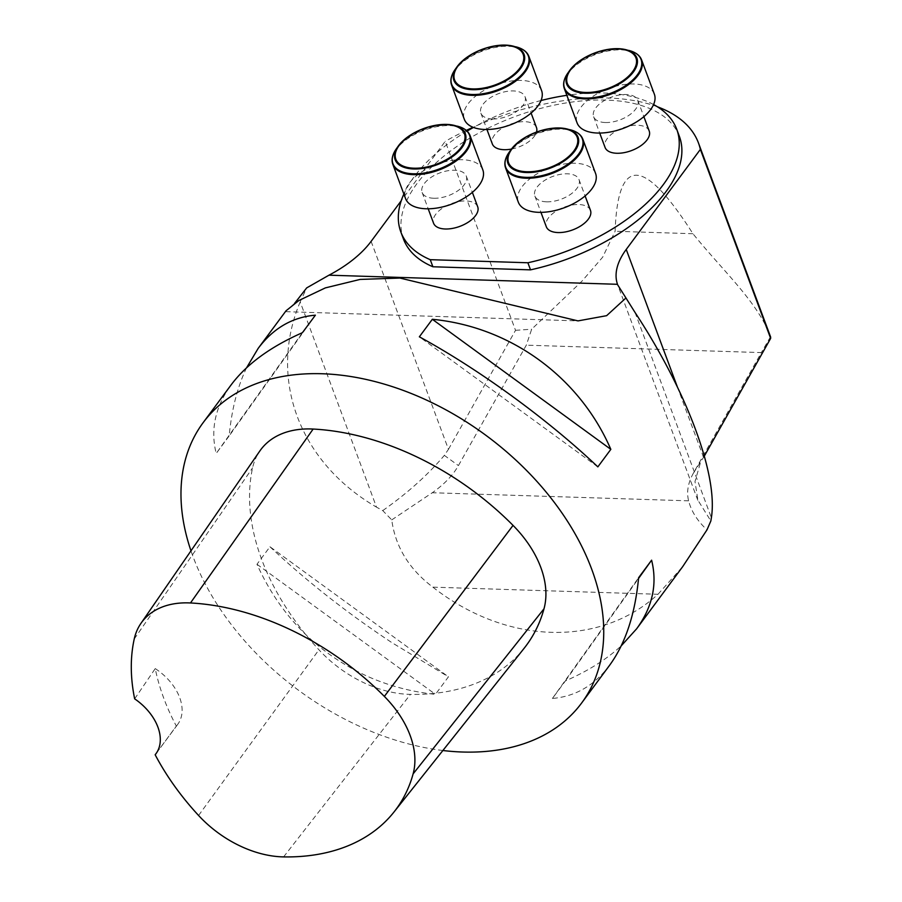 <?xml version="1.0" encoding="UTF-8"?>
<svg xmlns="http://www.w3.org/2000/svg" width="902" height="902" viewBox="0 0 902 902"><rect width="100%" height="100%" fill="white"/><g stroke="black" fill="none" stroke-linecap="round" stroke-linejoin="round"><path stroke-width="0.68" stroke-dasharray="4.51 3.38" d="M432.87 587.157C506.259 644.716 599.65 647.67 658.009 594.271L432.87 587.157C409.057 569.139 395.347 546.713 391.75 519.89L382.741 510.6L376.517 507.149L300.186 301.899L306.703 287.885M269.957 546.759C306.06 580.708 346.672 612.65 391.806 642.585L448.441 676.827L435.463 694.348C411.436 691.879 388.604 685.802 366.956 676.117C316.861 652.89 280.195 615.615 256.969 564.28L269.957 546.759L448.441 676.827M442.871 750.509A235.512 158.2 36.5 0 1 337.833 715.421A235.512 158.2 36.5 0 1 190.976 550.829M658.009 594.271L682.724 566.591M286.148 310.716L294.604 303.365M300.186 301.899C267.95 378.49 299.047 462.128 376.517 507.149M609.628 665.236C594.441 685.464 575.363 696.536 552.419 698.452L565.396 680.931C587.969 671.043 606.584 659.339 621.23 645.843M246.562 367.802C237.463 386.811 231.667 409.519 229.176 435.937L216.198 453.458C210.267 429.51 215.262 406.633 231.183 384.816M391.75 519.89L432.295 492.74C444.122 484.453 452.838 475.41 458.43 465.59L526.306 345.162L531.661 329.219L581.88 281.255L602.66 257.194L615.108 231.262C617.836 155.742 643.78 156.565 692.939 233.719C722.75 270.634 758.526 302.948 770.5 336.773L770.612 336.976M704.361 456.017L693.469 473.02L761.344 352.592L526.306 345.162M693.469 473.02C687.989 482.841 686.377 492.109 688.632 500.835C691.236 511.175 697.359 520.849 706.988 529.857M371.117 241.375L448.452 449.331L444.336 455.375L458.43 465.59M382.741 510.6C407.366 493.27 427.898 474.869 444.336 455.375M700.211 463.47L694.991 481.6L697.934 500.227L710.855 520.961M448.452 449.331L515.527 330.324L445.238 141.343L401.232 200.729M657.366 106.763A182.52 94.101 -20.4 0 0 473.043 127.283M466.278 130.407A182.52 94.101 -20.4 0 0 445.238 141.343M679.386 136.405A147.195 75.881 -20.4 0 0 514.974 116.584A147.195 75.881 -20.4 0 0 403.465 239.019M515.527 330.324L531.661 329.219M770.5 336.773L761.344 352.592M536.465 127.475A23.553 12.143 -20.4 0 0 524.772 121.669A23.553 12.143 -20.4 0 0 500.971 129.009A23.553 12.143 -20.4 0 0 492.312 143.892M511.434 149.067A23.553 12.143 -20.4 0 0 536.532 132.03M649.214 131.038A23.553 12.143 -20.4 0 0 637.534 125.231A23.553 12.143 -20.4 0 0 613.721 132.571A23.553 12.143 -20.4 0 0 605.073 147.454M590.46 210.335A23.553 12.143 -20.4 0 0 578.768 204.529A23.553 12.143 -20.4 0 0 554.967 211.88A23.553 12.143 -20.4 0 0 546.308 226.752M477.699 206.772A23.553 12.143 -20.4 0 0 466.018 200.966A23.553 12.143 -20.4 0 0 442.205 208.317A23.553 12.143 -20.4 0 0 433.558 223.189M653.578 104.553A147.195 75.881 -20.4 0 0 566.839 95.319M541.02 100.528A147.195 75.881 -20.4 0 0 473.449 127.441M467.078 131.128A147.195 75.881 -20.4 0 0 403.859 194.031M524.163 648.245A235.512 158.2 36.5 0 1 410.444 694.393A100.088 67.233 36.5 0 1 318.936 649.801A235.512 158.2 36.5 0 1 252.594 467.856A100.088 67.233 36.5 0 1 259.821 451.011M134.657 698.847L155.245 668.596A229.649 154.265 -143.5 0 0 176.33 726.076L156.542 752.911M155.245 668.596A47.107 31.638 36.5 0 1 177.671 724.441A47.107 31.638 36.5 0 1 176.33 726.076M315.384 315.181L229.176 435.937M302.395 332.703L216.198 453.458M597.846 466.875L419.351 336.818M565.396 680.931L638.548 578.464M552.419 698.452L638.616 577.697M256.969 564.28L435.463 694.348M433.806 198.26A23.553 12.143 159.6 0 1 422.125 192.453A23.553 12.143 159.6 0 1 439.962 172.868A23.553 12.143 159.6 0 1 466.266 176.037A23.553 12.143 159.6 0 1 457.618 190.92A23.553 12.143 159.6 0 1 433.806 198.26M482.829 169.88A41.21 21.242 -20.4 0 0 462.376 159.71A41.21 21.242 -20.4 0 0 420.715 172.575A41.21 21.242 -20.4 0 0 405.573 198.609M492.571 118.963A23.553 12.143 159.6 0 1 480.879 113.156A23.553 12.143 159.6 0 1 498.727 93.571A23.553 12.143 159.6 0 1 525.032 96.739A23.553 12.143 159.6 0 1 516.384 111.622A23.553 12.143 159.6 0 1 492.571 118.963M541.583 90.583A41.21 21.242 -20.4 0 0 521.13 80.413A41.21 21.242 -20.4 0 0 479.469 93.278A41.21 21.242 -20.4 0 0 464.327 119.312M546.567 201.822A23.553 12.143 159.6 0 1 534.875 196.016A23.553 12.143 159.6 0 1 552.723 176.431A23.553 12.143 159.6 0 1 579.028 179.599A23.553 12.143 159.6 0 1 570.368 194.482A23.553 12.143 159.6 0 1 546.567 201.822M595.579 173.443A41.21 21.242 -20.4 0 0 575.126 163.273A41.21 21.242 -20.4 0 0 533.465 176.138A41.21 21.242 -20.4 0 0 518.323 202.172M605.321 122.525A23.553 12.143 159.6 0 1 593.64 116.719A23.553 12.143 159.6 0 1 611.477 97.134A23.553 12.143 159.6 0 1 637.782 100.302A23.553 12.143 159.6 0 1 629.134 115.185A23.553 12.143 159.6 0 1 605.321 122.525M654.345 94.146A41.21 21.242 -20.4 0 0 633.892 83.976A41.21 21.242 -20.4 0 0 592.231 96.841A41.21 21.242 -20.4 0 0 577.077 122.875M688.632 500.835L432.295 492.74M635.042 312.475L711.374 517.725M703.583 457.393L677.289 386.71M692.939 233.719L615.108 231.262M283.589 856.9L410.444 694.393M198.575 815.476L318.936 649.801M134.229 639.011L252.594 467.856M457.438 126.19A40.872 21.073 -20.4 0 0 449.286 125.13A40.872 21.073 -20.4 0 0 396.237 148.943M392.291 158.696A41.21 21.242 159.6 0 1 449.681 125.592A41.21 21.242 159.6 0 1 466.796 130.993M516.192 46.893A40.872 21.073 -20.4 0 0 508.04 45.822A40.872 21.073 -20.4 0 0 455.003 69.646M451.056 79.399A41.21 21.242 159.6 0 1 508.446 46.295A41.21 21.242 159.6 0 1 525.55 51.696M570.188 129.753A40.872 21.073 -20.4 0 0 562.036 128.693A40.872 21.073 -20.4 0 0 508.999 152.506M505.052 162.259A41.21 21.242 159.6 0 1 562.442 129.155A41.21 21.242 159.6 0 1 579.546 134.556M628.953 50.456A40.872 21.073 -20.4 0 0 620.802 49.384A40.872 21.073 -20.4 0 0 567.753 73.209M563.806 82.961A41.21 21.242 159.6 0 1 621.196 49.858A41.21 21.242 159.6 0 1 638.312 55.259M697.81 500.272L617.712 284.897M285.799 311.664L578.013 320.898M155.866 753.88L177.671 724.441M422.125 192.453L428.202 208.802M466.266 176.037L472.355 192.385M480.879 113.156L486.956 129.505M525.032 96.739L531.109 113.077M534.875 196.016L540.952 212.365M579.028 179.599L585.105 195.948M593.64 116.719L599.717 133.068M637.782 100.302L643.859 116.64"/><path stroke-width="1.35" d="M190.976 550.829A235.512 158.2 36.5 0 1 203.13 422.677A235.512 158.2 36.5 0 1 322.769 373.766A235.512 158.2 36.5 0 1 550.953 498.062A235.512 158.2 36.5 0 1 581.576 703.098A235.512 158.2 36.5 0 1 442.871 750.509M621.23 645.843L636.609 628.829L682.724 566.591L706.988 529.857L710.855 520.961L711.374 517.725C718.24 475.377 687.132 391.739 635.042 312.475L625.954 297.976L606.629 315.677L578.013 320.898L399.913 278.053L360.101 279.428L325.374 287.885L298.923 300.479L286.148 310.716M294.604 303.365L306.703 287.885L328.982 275.178L617.498 284.299A94.203 48.561 159.6 0 1 626.236 249.437L700.369 149.405A182.52 94.101 -20.4 0 0 698.475 143.012A182.52 94.101 -20.4 0 0 657.366 106.763M636.609 628.829C652.529 607.012 657.524 584.124 651.605 560.176L638.616 577.697C635.076 614.431 625.413 643.6 609.628 665.236L581.576 703.098M610.834 449.354C579.558 377.059 510.566 326.783 432.34 319.297L419.351 336.818C479.041 369.324 548.033 419.588 597.846 466.875L610.834 449.354L432.34 319.297M203.13 422.677L231.183 384.816C246.697 364.16 270.442 346.785 302.395 332.703L315.384 315.181C292.44 317.098 273.362 328.17 258.164 348.397L246.562 367.802M401.232 200.729L371.117 241.375A94.203 48.561 159.6 0 1 328.982 275.178M625.954 297.976L617.735 284.953M770.612 336.976L770.646 338.385L704.361 456.017M770.646 338.385L700.369 149.405M473.043 127.283A182.52 94.101 -20.4 0 0 466.278 130.407M403.859 194.031A147.195 75.881 -20.4 0 0 400.826 231.927L403.465 239.019A147.195 75.881 -20.4 0 0 432.881 266.767L530.523 269.856A147.195 75.881 -20.4 0 0 679.386 136.405L676.748 129.313A147.195 75.881 -20.4 0 0 653.578 104.553M486.956 129.505L492.312 143.892A23.553 12.143 -20.4 0 0 504.004 149.698A23.553 12.143 -20.4 0 0 511.434 149.067M536.532 132.03A23.553 12.143 -20.4 0 0 536.465 127.475L531.109 113.077M599.717 133.068L605.073 147.454A23.553 12.143 -20.4 0 0 616.754 153.261A23.553 12.143 -20.4 0 0 640.567 145.921A23.553 12.143 -20.4 0 0 649.214 131.038L643.859 116.64M540.952 212.365L546.308 226.752A23.553 12.143 -20.4 0 0 558 232.558A23.553 12.143 -20.4 0 0 581.801 225.218A23.553 12.143 -20.4 0 0 590.46 210.335L585.105 195.948M428.202 208.802L433.558 223.189A23.553 12.143 -20.4 0 0 445.238 228.995A23.553 12.143 -20.4 0 0 469.051 221.655A23.553 12.143 -20.4 0 0 477.699 206.772L472.355 192.385M530.523 269.856L527.884 262.764L430.243 259.675L432.881 266.767M527.884 262.764A147.195 75.881 -20.4 0 0 676.748 129.313M566.839 95.319A147.195 75.881 -20.4 0 0 541.02 100.528M473.449 127.441A147.195 75.881 -20.4 0 0 467.078 131.128M400.826 231.927A147.195 75.881 -20.4 0 0 430.243 259.675M155.167 754.771A47.107 31.638 36.5 0 0 155.866 753.88A47.107 31.638 36.5 0 0 134.657 698.847A228.409 153.43 36.5 0 1 134.229 639.011A92.996 62.463 36.5 0 1 140.949 623.361L259.821 451.011A100.088 67.233 36.5 0 1 313.141 429.048A235.512 158.2 36.5 0 1 513.046 525.392A100.088 67.233 36.5 0 1 543.996 608.794A235.512 158.2 36.5 0 1 524.163 648.245L393.881 812.15A228.409 153.43 36.5 0 1 283.589 856.9A92.996 62.463 36.5 0 1 198.575 815.476A228.409 153.43 36.5 0 1 155.167 754.771L156.542 752.911M140.949 623.361A92.996 62.463 36.5 0 1 190.48 602.964A228.409 153.43 36.5 0 1 384.353 696.4A92.996 62.463 36.5 0 1 413.116 773.882A228.409 153.43 36.5 0 1 393.881 812.15M638.548 578.464L651.605 560.176M396.237 148.943A40.872 21.073 -20.4 0 0 410.895 173.646A40.872 21.073 -20.4 0 0 462.478 154.456A40.872 21.073 -20.4 0 0 457.438 126.19L446.659 124.397C426.026 125.175 409.858 132.459 398.154 146.237A37.433 19.303 159.6 0 1 446.749 124.408A37.433 19.303 159.6 0 1 454.213 125.389A37.433 19.303 159.6 0 1 458.836 151.277A37.433 19.303 159.6 0 1 411.571 168.854A37.433 19.303 159.6 0 1 398.154 146.237L396.237 148.943C392.302 154.716 391.186 159.902 392.877 164.48L405.573 198.609A41.21 21.242 -20.4 0 0 451.609 204.156A41.21 21.242 -20.4 0 0 482.829 169.88L470.134 135.751A41.21 21.242 159.6 0 1 438.913 170.038A41.21 21.242 159.6 0 1 392.877 164.48A41.21 21.242 159.6 0 1 392.291 158.696M455.003 69.646A40.872 21.073 -20.4 0 0 469.649 94.349A40.872 21.073 -20.4 0 0 521.243 75.159A40.872 21.073 -20.4 0 0 516.192 46.893L505.424 45.1C484.791 45.878 468.623 53.162 456.919 66.94A37.433 19.303 159.6 0 1 505.503 45.111A37.433 19.303 159.6 0 1 512.967 46.092A37.433 19.303 159.6 0 1 517.59 71.98A37.433 19.303 159.6 0 1 470.337 89.557A37.433 19.303 159.6 0 1 456.919 66.94L455.003 69.646C451.068 75.418 449.94 80.605 451.631 85.183L464.327 119.312A41.21 21.242 -20.4 0 0 510.363 124.859A41.21 21.242 -20.4 0 0 541.583 90.583L528.899 56.454A41.21 21.242 159.6 0 1 497.667 90.73A41.21 21.242 159.6 0 1 451.631 85.183A41.21 21.242 159.6 0 1 451.056 79.399M508.999 152.506A40.872 21.073 -20.4 0 0 523.645 177.209A40.872 21.073 -20.4 0 0 575.239 158.019A40.872 21.073 -20.4 0 0 570.188 129.753L559.42 127.96C538.787 128.738 522.619 136.022 510.915 149.8A37.433 19.303 159.6 0 1 559.499 127.971A37.433 19.303 159.6 0 1 566.963 128.952A37.433 19.303 159.6 0 1 571.586 154.84A37.433 19.303 159.6 0 1 524.333 172.417A37.433 19.303 159.6 0 1 510.915 149.8L508.999 152.506C505.052 158.278 503.936 163.465 505.627 168.043L518.323 202.172A41.21 21.242 -20.4 0 0 564.359 207.719A41.21 21.242 -20.4 0 0 595.579 173.443L582.895 139.314A41.21 21.242 159.6 0 1 551.663 173.601A41.21 21.242 159.6 0 1 505.627 168.043A41.21 21.242 159.6 0 1 505.052 162.259M567.753 73.209A40.872 21.073 -20.4 0 0 582.41 97.912A40.872 21.073 -20.4 0 0 633.993 78.722A40.872 21.073 -20.4 0 0 628.953 50.456L618.174 48.663C597.541 49.441 581.373 56.725 569.669 70.503A37.433 19.303 159.6 0 1 618.253 48.674A37.433 19.303 159.6 0 1 625.729 49.655A37.433 19.303 159.6 0 1 630.351 75.542A37.433 19.303 159.6 0 1 583.087 93.12A37.433 19.303 159.6 0 1 569.669 70.503L567.753 73.209C563.818 78.981 562.69 84.168 564.393 88.746L577.077 122.875A41.21 21.242 -20.4 0 0 623.113 128.422A41.21 21.242 -20.4 0 0 654.345 94.146L641.649 60.017A41.21 21.242 159.6 0 1 610.428 94.293A41.21 21.242 159.6 0 1 564.393 88.746A41.21 21.242 159.6 0 1 563.806 82.961M677.289 386.71L626.236 249.437M190.48 602.964L313.141 429.048M384.353 696.4L513.046 525.392M413.116 773.882L543.996 608.794M466.796 130.993A41.21 21.242 159.6 0 1 470.134 135.751C468.42 131.173 464.192 127.983 457.438 126.19M446.276 124.634A36.61 18.874 -20.4 0 0 395.223 156.463A36.61 18.874 -20.4 0 0 448.892 158.154A36.61 18.874 -20.4 0 0 446.276 124.634M525.55 51.696A41.21 21.242 159.6 0 1 528.899 56.454C527.185 51.876 522.946 48.685 516.192 46.893M505.03 45.337A36.61 18.874 -20.4 0 0 453.988 77.166A36.61 18.874 -20.4 0 0 507.646 78.857A36.61 18.874 -20.4 0 0 505.03 45.337M579.546 134.556A41.21 21.242 159.6 0 1 582.895 139.314C581.181 134.736 576.942 131.545 570.188 129.753M559.026 128.197A36.61 18.874 -20.4 0 0 507.984 160.026A36.61 18.874 -20.4 0 0 561.642 161.717A36.61 18.874 -20.4 0 0 559.026 128.197M638.312 55.259A41.21 21.242 159.6 0 1 641.649 60.017C639.935 55.439 635.707 52.248 628.953 50.456M617.791 48.9A36.61 18.874 -20.4 0 0 566.738 80.729A36.61 18.874 -20.4 0 0 620.396 82.42A36.61 18.874 -20.4 0 0 617.791 48.9M258.164 348.397L286.114 310.694M770.635 337.055L698.475 143.012"/></g></svg>
